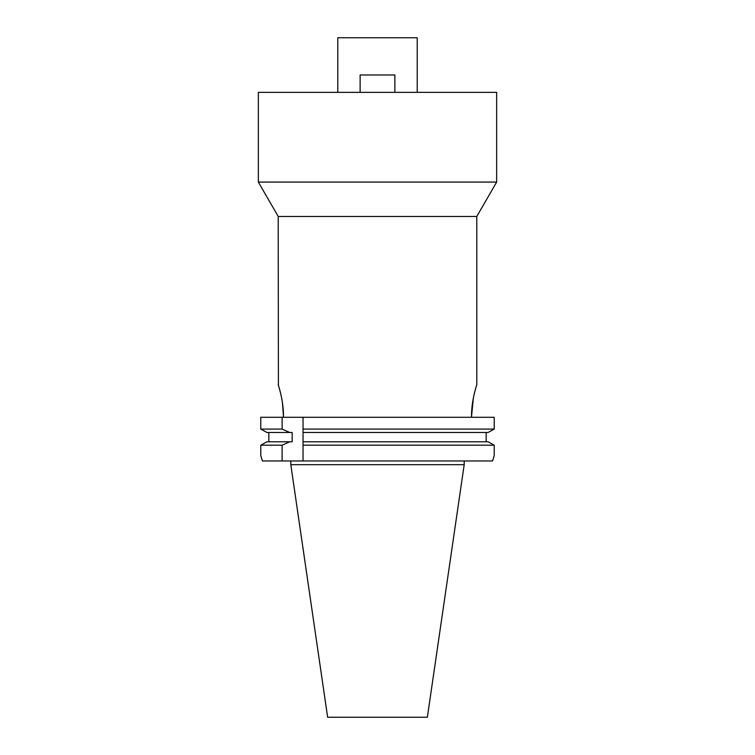 <?xml version="1.0" encoding="UTF-8"?>
<svg xmlns="http://www.w3.org/2000/svg" width="755" height="755" viewBox="0 0 755 755"><rect width="100%" height="100%" fill="white"/><g stroke="black" fill="none" stroke-linecap="round" stroke-linejoin="round"><path stroke-width="1.13" d="M327.642 717.25L427.358 717.25L464.193 464.684L290.807 464.684L327.642 717.25M262.4 460.965L260.777 455.501L262.4 460.965L492.6 460.965L494.223 455.501L494.223 445.195L494.223 455.501L492.6 460.965M282.115 460.965L282.115 445.195L289.731 441.788L266.902 441.788L260.777 445.195L266.902 441.788L268.837 441.788L268.837 432.483M282.115 429.076L260.777 429.076L266.902 432.483L260.777 429.076L260.777 417.279L282.115 417.279L282.115 429.076L289.731 432.483L292.176 432.483L292.176 441.788L268.837 441.788M476.792 384.757L476.792 216.468L278.208 216.468L278.406 385.38M283.474 417.279L283.474 416.656C283.672 400.207 278.019 384.163 278.208 384.757C277.906 383.899 283.597 399.621 283.474 416.656L282.474 402.915M278.586 385.947L279.284 388.278M280.624 393.317L281.653 398.064M260.777 455.501L260.777 445.195L282.115 445.195M494.223 417.279L494.223 429.076L494.223 417.279L282.115 417.279M471.526 416.628L473.347 398.064M474.376 393.317L475.716 388.278M476.414 385.947L476.594 385.38M471.526 416.656C471.328 400.207 476.981 384.163 476.792 384.757C477.094 383.899 471.403 399.621 471.526 416.656L471.526 417.279M488.098 441.788L494.223 445.195L488.098 441.788L303.038 441.788L303.038 417.279M486.163 432.483L486.163 441.788M494.223 429.076L488.098 432.483L494.223 429.076L303.038 429.076M494.223 445.195L303.038 445.195L303.038 460.965M303.038 441.788L303.038 445.195M303.038 430.237L303.038 431.369M303.038 442.911L303.038 444.053M303.038 432.483L488.098 432.483M266.902 432.483L289.731 432.483M278.208 216.468L258.352 182.078L496.648 182.078L476.792 216.468M496.648 182.078L496.648 92.355L258.352 92.355L258.352 182.078M417.213 92.355L417.213 37.75L337.787 37.75L337.787 92.355M360.126 92.355L360.126 74.981L394.874 74.981L394.874 92.355M464.193 460.965L464.193 464.684M290.807 460.965L290.807 464.684"/></g></svg>
